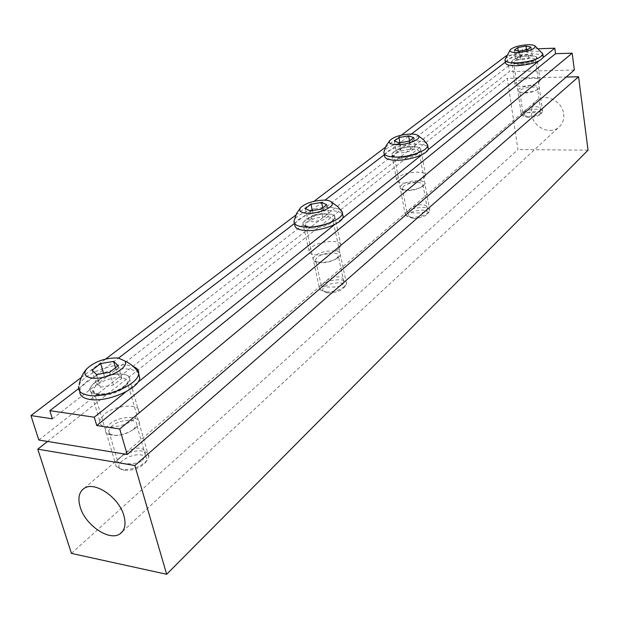 <?xml version="1.0" encoding="UTF-8"?>
<svg xmlns="http://www.w3.org/2000/svg" width="619" height="619" viewBox="0 0 619 619"><rect width="100%" height="100%" fill="white"/><g stroke="black" fill="none" stroke-linecap="round" stroke-linejoin="round"><path stroke-width="0.46" stroke-dasharray="3.1 2.32" d="M124.032 470.332L119.421 467.825C115.544 462.447 132.009 453.038 141.612 455.011C146.672 456.102 147.987 458.594 145.542 462.486C140.002 468.243 132.83 470.858 124.032 470.332M121.525 469.488L116.001 466.471L115.513 463.708C116.163 456.984 133.015 449.239 142.649 451.127C147.074 451.94 149.14 453.866 148.831 456.899L147.392 460.064C140.737 466.966 132.11 470.107 121.525 469.488M79.789 391.347L79.928 390.419C81.584 379.548 111.869 366.626 128.899 369.21C133.65 369.806 136.915 371.23 138.695 373.474M79.928 390.419L78.714 386.395L79.201 384.886C83.093 374.255 111.629 362.858 127.762 365.225L133.309 366.525M103.551 373.311L104.394 376.159L117.316 373.969L121.889 378.356L113.393 385.026L100.263 387.246L95.837 382.759L104.394 376.159M115.513 367.763L117.316 373.969M96.487 374.51L100.263 387.246M92.076 370.108L95.837 382.759M118.229 365.667L121.889 378.356M109.671 372.274L113.393 385.026M327.513 292.934L322.391 290.899C322.716 286.094 328.31 283.378 339.181 282.759C343.963 283.285 345.588 284.864 344.048 287.502C340.396 291.139 334.887 292.949 327.513 292.934M325.88 291.889L319.737 289.452L319.404 287.92C322.236 282.744 329.068 280.005 339.901 279.703C344.365 280.105 346.57 281.428 346.501 283.664L345.758 285.367C341.371 289.731 334.747 291.905 325.88 291.889M294.806 224.504C295.41 217.896 316.982 209.841 331.49 210.653C337.363 210.917 341.084 212.162 342.671 214.375M294.59 223.521L294.273 220.263C296.339 213.795 316.936 206.522 330.778 207.249L340.411 209.47M312.355 210.63L313.291 214.971L323.876 213.122L328.975 215.59L323.404 219.969L312.68 221.842L307.658 219.312L313.291 214.971M322.754 207.822L323.876 213.122M310.328 210.986L312.68 221.842M305.314 208.526L307.658 219.312M326.693 204.781L328.975 215.59M321.091 209.106L323.404 219.969M412.989 218.414L407.766 216.665C408.022 212.921 412.943 210.731 422.529 210.096C427.118 210.421 428.805 211.667 427.597 213.834C424.603 216.751 419.728 218.275 412.989 218.414M411.666 217.339L405.406 215.25L405.136 214.12C407.418 210.05 413.415 207.798 423.125 207.38C427.528 207.613 429.741 208.688 429.756 210.592L429.222 211.837C425.624 215.335 419.775 217.168 411.666 217.339M384.492 155.431C384.809 150.255 403.286 143.77 416.595 144.057C422.87 144.157 426.692 145.272 428.062 147.392M384.182 153.837L384.043 151.678C385.56 146.595 403.286 140.675 416.03 140.915C421.021 140.97 424.518 141.705 426.514 143.128M399.928 142.772L400.795 147.454L410.397 145.751L415.519 147.57L410.985 151.137L401.274 152.854L396.206 150.99L400.795 147.454M409.507 140.869L410.397 145.751M399.425 142.865L401.274 152.854M394.357 141.055L396.206 150.99M413.716 137.619L415.519 147.57M409.159 141.132L410.985 151.137M528.657 117.571L523.457 116.271C523.659 113.71 527.721 112.109 535.659 111.466C539.9 111.559 541.617 112.403 540.797 113.997C538.561 116.086 534.514 117.277 528.657 117.571M527.705 116.496L521.469 114.941L521.275 114.236C522.947 111.412 527.883 109.725 536.108 109.192C540.333 109.23 542.507 109.981 542.615 111.435L542.29 112.209C539.613 114.708 534.746 116.14 527.705 116.496M505.383 62.473C508.423 57.962 517.213 55.114 531.752 53.93C538.298 53.799 542.105 54.642 543.165 56.476M505.058 59.331C508.725 54.983 517.492 52.259 531.357 51.176C536.952 51.029 540.596 51.648 542.298 53.025M518.219 50.951L518.993 56.252L527.241 54.766L532.216 55.849L528.912 58.441L520.587 59.942L515.642 58.836L518.993 56.252M526.537 49.884L527.241 54.766M519.31 51.184L520.587 59.942M514.366 50.124L515.642 58.836M530.978 47.114L532.216 55.849M527.667 49.675L528.912 58.441M338.639 248.908L340.883 245.666C342.516 239.158 319.087 240.605 311.318 247.422L308.92 250.772C307.063 257.311 331.026 255.864 338.639 248.908M423.953 177.87L425.578 175.502C426.909 170.109 404.725 171.633 398.311 177.32L396.57 179.773C395.046 185.182 417.678 183.657 423.953 177.87M134.733 418.699L139.066 412.571C141.565 403.155 115.598 404.509 104.255 414.281L99.636 420.611C96.827 430.089 123.56 428.712 134.733 418.699M539.103 81.994L540.085 80.54C541.083 76.516 520.803 78.156 516.045 82.443L514.985 83.952C513.84 87.991 534.46 86.343 539.103 81.994M38.811 440.024L509.429 71.58L506.992 55.207L506.218 55.787M574.355 70.009L509.429 71.58M81.267 377.489L105.679 359.012M295.82 215.072L314.05 201.268M385.42 147.237L401.367 135.166M52.391 418.823L522.954 54.712L506.992 55.207M78.605 388.655L118.624 358.037M294.536 223.451L324.99 200.154M384.353 154.735L411.411 134.029M505.336 62.171L522.173 49.288L522.954 54.712M332.782 221.045L335.08 217.919C336.782 211.659 313.199 213.284 305.306 219.892L302.853 223.126C300.919 229.409 325.045 227.777 332.782 221.045M419.342 152.189L420.997 149.906C422.382 144.73 400.06 146.417 393.545 151.926L391.773 154.286C390.187 159.478 412.966 157.783 419.342 152.189M125.332 386.078L129.789 380.143C132.435 371.052 106.251 372.615 94.684 382.124L89.933 388.252C86.962 397.406 113.935 395.827 125.332 386.078M535.922 59.439L536.928 58.047C537.957 54.193 517.561 55.973 512.749 60.113L511.673 61.56C510.489 65.421 531.226 63.633 535.922 59.439M126.152 391.649L137.836 382.287M334.925 224.372L342.578 218.244M421.825 154.742L428.039 149.759M538.677 61.111L543.203 57.49M538.778 48.731L522.173 49.288M71.44 553.401L517.964 149.566L507.271 78.288L566.192 77.027M588.05 150.169L517.964 149.566M47.555 441.448L507.271 78.288M423.512 185.646L423.582 185.592C431.195 179.433 408.439 179.007 401.569 185.104C399.835 186.582 399.626 187.843 400.942 188.896C404.23 191.782 419.21 189.631 423.512 185.646M338.454 257.272L338.539 257.202C347.793 249.658 323.559 248.443 315.071 255.918C312.703 257.945 312.394 259.663 314.143 261.079C317.942 264.328 333.355 261.922 338.454 257.272M538.414 88.904L538.453 88.873C544.101 84.354 523.643 84.772 518.683 89.237L518.351 91.581C520.943 93.895 535.126 92.014 538.414 88.904M135.383 428.263L135.553 428.116C149.349 416.726 122.291 413.074 109.3 424.363C104.851 428.255 104.162 431.428 107.242 433.896C115.621 437.053 124.999 435.18 135.383 428.263M342.377 285.073L343.816 282.009C344.141 273.149 328.109 277.188 323.01 283.703L321.222 285.529C319.064 286.326 336.759 288.864 342.377 285.073M336.744 258.378L338.345 256.026C339.514 251.306 322.77 252.297 317.261 257.233L315.582 259.647L316.502 261.543C322.716 263.779 329.463 262.719 336.744 258.378M426.336 211.388L427.389 209.129C427.69 201.353 412.347 205.036 408.153 210.731L406.853 212.046C405.081 212.302 421.678 214.306 426.336 211.388M421.872 186.729L423.032 185.011C423.992 181.096 408.138 182.148 403.588 186.265L402.365 188.029L403.085 189.429C408.927 191.387 415.187 190.49 421.872 186.729M539.977 111.644L540.627 110.236C540.913 103.915 526.723 107.126 523.62 111.76L522.838 112.557C521.523 112.24 536.526 113.501 539.977 111.644M536.897 89.917L537.601 88.865C538.321 85.94 523.829 87.078 520.455 90.188L519.712 91.272L520.184 92.146C525.477 93.662 531.04 92.92 536.897 89.917M563.669 113.989C564.28 119.862 562.462 124.458 558.214 127.785C549.169 135.004 532.858 126.609 531.543 114.19C530.854 108.062 532.812 103.311 537.408 99.938C546.476 93.183 562.493 101.678 563.669 113.989M142.587 460.428L145.303 454.81C145.713 443.366 128.466 448.264 120.984 456.861L117.502 460.435C114.306 462.919 134.439 466.571 142.587 460.428M133.588 429.354L136.691 424.913C138.47 418.104 119.893 419.024 111.869 426.089L108.627 430.638L110.174 434.035C117.153 436.666 124.961 435.111 133.588 429.354M99.404 395.1C95.001 394.396 93.02 392.67 93.461 389.908C94.328 383.71 111.73 376.236 121.479 377.768C125.959 378.426 128.001 380.151 127.599 382.96C126.91 389.072 109.215 396.764 99.404 395.1M97.028 394.148C77.174 391.85 104.069 371.323 122.454 374.255C142.625 376.004 116.233 397.189 97.028 394.148M312.053 228.14C307.581 227.846 305.415 226.686 305.577 224.666C308.572 219.892 315.574 217.254 326.569 216.743C331.095 217.014 333.301 218.167 333.184 220.209C330.213 224.999 323.172 227.645 312.053 228.14M310.529 227.065C292.779 226.515 310.537 212.959 327.234 213.988C345.085 214.259 327.822 228.125 310.529 227.065M400.741 158.51C396.322 158.371 394.133 157.443 394.195 155.74C396.586 151.995 402.714 149.829 412.564 149.225C417.028 149.349 419.249 150.27 419.225 151.995C416.85 155.748 410.691 157.922 400.741 158.51M399.51 157.427C382.875 157.419 397.367 146.355 413.113 146.773C429.795 146.587 415.767 157.853 399.51 157.427M520.161 64.747C515.913 64.794 513.762 64.159 513.7 62.859C515.434 60.275 520.463 58.65 528.788 57.977C533.067 57.915 535.249 58.542 535.334 59.857C533.617 62.449 528.556 64.082 520.161 64.747M519.279 63.687C504.369 64.244 514.969 56.151 529.206 55.919C544.116 55.246 533.911 63.448 519.279 63.687M119.421 467.825L116.001 466.471M148.831 456.899L127.599 382.96L127.019 383.262C127.669 383.285 125.634 385.026 120.898 388.484C112.921 392.709 105.168 394.489 97.624 393.839C93.113 392.508 91.45 391.316 92.633 390.264L93.461 389.908L115.513 463.708M145.542 462.486L147.392 460.064M322.391 290.899L319.737 289.452M346.501 283.664L332.914 220.054C334.755 220.418 322.12 227.614 310.831 226.902C306.188 226.252 304.208 225.478 304.888 224.581L305.577 224.666L319.404 287.92M344.048 287.502L345.758 285.367M407.766 216.665L405.406 215.25M429.756 210.592L419.094 151.663C421.005 151.694 409.863 157.721 399.727 157.311C394.45 156.653 392.4 156.042 393.56 155.485L394.195 155.74L405.136 214.12M427.597 213.834L429.222 211.837M523.457 116.271L521.469 114.941M542.615 111.435L535.381 59.331L533.005 60.848L519.411 63.618C513.832 63.169 511.743 62.767 513.136 62.426L513.7 62.859L521.275 114.236M504.965 59.695L505.081 60.469M540.797 113.997L542.29 112.209M139.066 412.571L129.789 380.143M340.883 245.666L335.08 217.919M425.578 175.502L420.997 149.906M540.085 80.54L536.928 58.047M514.985 83.952L511.673 61.56M396.57 179.773L391.773 154.286M308.92 250.772L302.853 223.126M99.636 420.611L89.933 388.252M343.816 282.009L338.345 256.026M336.813 258.316L338.539 257.202M427.389 209.129L423.032 185.011M421.926 186.683L423.582 185.592M540.627 110.236L537.601 88.865M536.928 89.894L538.453 88.873M406.853 212.046L402.365 188.029M520.184 92.146L518.351 91.581M403.085 189.429L400.942 188.896M321.222 285.529L315.582 259.647M522.838 112.557L519.712 91.272M316.502 261.543L314.143 261.079M122.523 531.504L558.214 127.785M145.303 454.81L136.691 424.913M133.735 429.23L135.553 428.116M110.174 434.035L107.242 433.896M84.323 488.259L537.408 99.938M117.502 460.435L108.627 430.638"/><path stroke-width="0.93" d="M91.867 378.039C84.757 376.754 83.062 373.652 86.807 368.738C95.094 361.287 105.532 357.697 118.113 357.975L124.829 361.009C130.307 367.485 105.803 380.329 91.867 378.039M92.076 370.108L100.696 363.577L113.664 361.372L118.229 365.667L109.671 372.274L96.487 374.51L92.076 370.108M138.695 373.474L139.724 378.255C138.633 388.879 107.427 402.458 90.204 399.487C83.101 398.357 79.627 395.642 79.789 391.347M133.309 366.525C136.814 367.926 138.625 370.015 138.726 372.777L138.579 374.209C137.464 384.786 106.205 398.342 88.974 395.402C81.313 394.164 77.886 391.162 78.714 386.395M100.696 363.577L103.551 373.311M113.664 361.372L115.513 367.763M307.31 213.3C300.532 212.781 298.319 210.87 300.656 207.574C306.034 202.908 313.995 200.424 324.526 200.13C328.395 200.293 330.879 201.067 331.962 202.475C335.637 206.56 318.839 214.012 307.31 213.3M305.314 208.526L310.978 204.231L321.601 202.374L326.693 204.781L321.091 209.106L310.328 210.986L305.314 208.526M342.671 214.375L343.143 216.681C342.833 223.188 320.727 231.545 306.065 230.554C298.257 230.02 294.505 228.009 294.806 224.504L294.59 223.521M340.411 209.47L342.469 212.456L342.431 213.23C342.106 219.699 319.977 228.04 305.299 227.08C297.484 226.554 293.739 224.55 294.04 221.068M310.978 204.231L312.355 210.63M321.601 202.374L322.754 207.822M396.965 144.738C390.457 144.482 388.121 143.004 389.955 140.304C394.342 136.575 401.352 134.478 410.977 134.029C414.97 134.068 417.492 134.718 418.537 135.979C421.562 139.205 407.403 145.008 396.965 144.738M394.357 141.055L398.969 137.557L408.594 135.847L413.716 137.619L409.159 141.132L399.425 142.865L394.357 141.055M428.062 147.392L428.317 148.862C428.209 153.976 409.321 160.669 395.881 160.259C388.159 160.004 384.368 158.394 384.492 155.431L384.182 153.837M426.514 143.128L427.76 145.682C427.636 150.765 408.726 157.443 395.286 157.056C387.556 156.808 383.757 155.214 383.888 152.266M398.969 137.557L399.928 142.772M408.594 135.847L409.507 140.869M517.523 52.553C511.487 52.584 509.089 51.617 510.327 49.636C513.577 46.982 519.38 45.349 527.736 44.746C531.775 44.638 534.282 45.094 535.242 46.123C534.909 49.296 529.005 51.439 517.523 52.553M514.366 50.124L517.724 47.57L525.995 46.077L530.978 47.114L527.667 49.675L519.31 51.184L514.366 50.124M543.165 56.476L543.265 57.196C540.255 61.722 531.381 64.577 516.641 65.753C509.22 65.823 505.46 64.724 505.383 62.473L505.081 60.469M542.298 53.025L542.878 54.402C539.861 58.906 530.978 61.753 516.231 62.945C508.803 63.022 505.042 61.939 504.965 59.695L510.327 49.636M517.724 47.57L518.219 50.951M525.995 46.077L526.537 49.884M127.205 454.462L119.715 429.006L572.165 53.172L574.355 70.009L127.205 454.462L38.811 440.024L30.95 415.581L81.267 377.489M105.679 359.012L295.82 215.072M314.05 201.268L385.42 147.237M401.367 135.166L506.218 55.787M119.715 429.006L96.757 425.532L94.25 417.214L49.822 410.676L52.391 418.823L30.95 415.581M49.822 410.676L78.605 388.655M118.624 358.037L294.536 223.451M324.99 200.154L384.353 154.735M411.411 134.029L505.336 62.171M94.25 417.214L126.152 391.649M137.836 382.287L334.925 224.372M342.578 218.244L421.825 154.742M428.039 149.759L538.677 61.111M543.203 57.49L554.794 48.197L538.778 48.731M96.757 425.532L555.537 53.691L554.794 48.197M572.165 53.172L555.537 53.691M134.849 465.511L166.673 574.277L588.05 150.169L578.572 76.764L134.849 465.511L37.774 449.177L47.555 441.448M166.673 574.277L71.44 553.401L37.774 449.177M566.192 77.027L578.572 76.764M123.885 515.612C126.237 524.223 124.937 530.305 119.978 533.864C109.478 541.602 85.283 525.167 80.199 507.116C77.623 498.179 79 491.888 84.323 488.259C94.8 480.917 119.072 497.537 123.885 515.612M86.807 368.738C82.691 373.404 80.16 378.782 79.201 384.886M138.579 374.209L139.724 378.255M138.726 372.777C135.221 367.585 130.594 363.663 124.829 361.009M300.656 207.574L296.563 213.462L294.273 220.263M342.431 213.23L343.143 216.681M342.469 212.456L337.912 206.746L331.962 202.475M389.955 140.304L386.202 145.573L384.043 151.678M427.76 145.682L428.317 148.862M427.775 145.109L423.791 139.909L418.537 135.979M542.878 54.402L543.265 57.196M542.878 54.046L535.242 46.123M119.978 533.864L122.523 531.504"/></g></svg>

